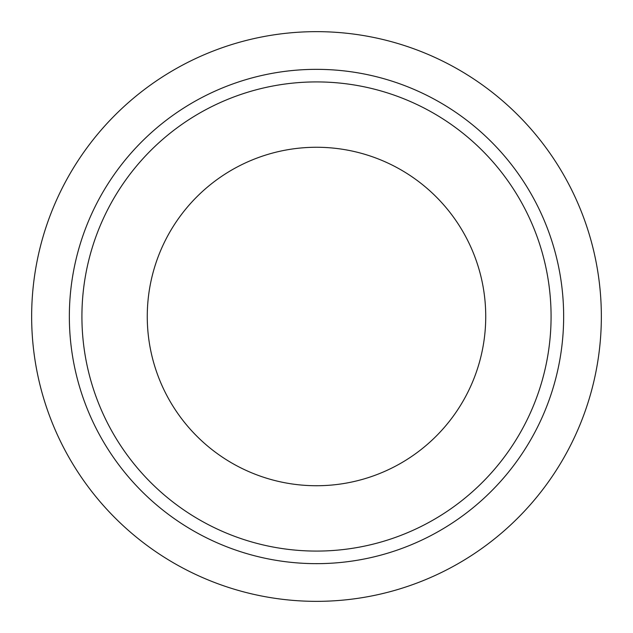 <?xml version="1.0" encoding="UTF-8"?>
<svg xmlns="http://www.w3.org/2000/svg" width="633" height="633" viewBox="0 0 633 633"><rect width="100%" height="100%" fill="white"/><g stroke="black" fill="none" stroke-linecap="round" stroke-linejoin="round"><path stroke-width="0.95" d="M505.854 475.336A247.147 247.147 0 0 0 475.336 127.146A247.147 247.147 0 0 0 127.146 157.664A247.147 247.147 0 0 0 157.664 505.854A247.147 247.147 0 0 0 505.854 475.336M496.225 467.257A234.582 234.582 0 0 0 467.257 136.775A234.582 234.582 0 0 0 136.775 165.743A234.582 234.582 0 0 0 165.743 496.225A234.582 234.582 0 0 0 496.225 467.257M446.162 425.257A169.233 169.233 0 0 0 425.257 186.838A169.233 169.233 0 0 0 186.838 207.743A169.233 169.233 0 0 0 207.743 446.162A169.233 169.233 0 0 0 446.162 425.257M316.5 601.35A284.85 284.85 0 0 0 601.35 316.5A284.85 284.85 0 0 0 316.5 31.65A284.85 284.85 0 0 0 31.65 316.5A284.85 284.85 0 0 0 316.5 601.35"/></g></svg>
